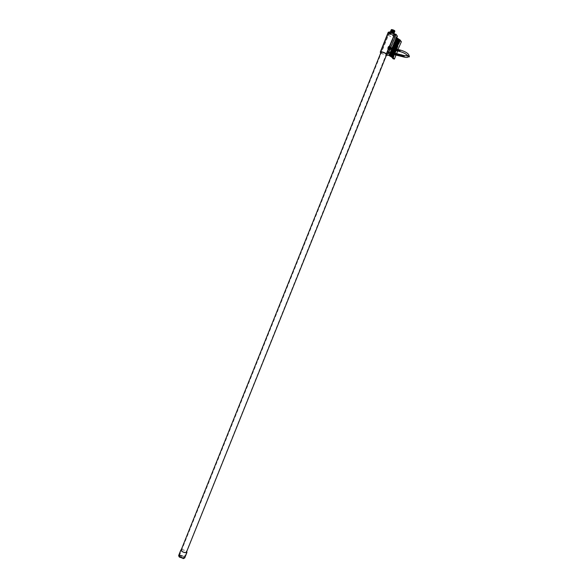 <?xml version="1.0" encoding="UTF-8"?>
<svg xmlns="http://www.w3.org/2000/svg" width="588" height="588" viewBox="0 0 588 588"><rect width="100%" height="100%" fill="white"/><g stroke="black" fill="none" stroke-linecap="round" stroke-linejoin="round"><path stroke-width="0.44" stroke-dasharray="2.94 2.21" d="M389.396 49.076L389.844 48.73L389.638 47.371L389.322 49.017L389.33 47.297L388.852 48.76L390.256 47.327L390.182 48.62L389.513 49.12L389.557 47.349L389.08 48.811L389.785 47.407L389.307 48.87L390.013 47.466L389.535 48.929L390.241 47.525L389.763 48.988L390.469 47.577L389.991 49.047L390.697 47.635L390.219 49.098L390.807 48.701M391.711 48.12L391.292 49.399M393.629 54.625L394.011 54.39L393.504 54.559L393.401 53.846L394.078 52.861L393.276 54.5L393.306 52.802L392.747 53.633L392.835 54.25L393.416 53.861L393.534 52.861L392.483 53.964L392.681 52.993L393.063 54.302L394.475 52.905L394.401 54.169L393.747 54.677L393.784 52.927L393.321 53.339L393.313 54.368L393.953 52.964L393.262 54.361L393.732 52.913L393.041 54.302L393.504 52.854L392.813 54.25L393.049 52.802L392.505 54.339L393.1 52.619L392.497 53.096L392.505 54.339M395.9 53.42L395.496 54.956M380.899 52.567L381.061 52.861C382.935 54.375 384.78 55.044 386.581 54.875M394.526 34.413C392.314 32.649 390.425 32.031 388.859 32.568L389.006 33.075C391.226 34.832 393.115 35.442 394.666 34.905L394.526 34.413M388.205 32.303L388.389 32.921C391.108 35.074 393.416 35.824 395.32 35.162L394.621 34.016M401.376 41.755L400.024 41.425L398.892 39.844L395.783 37.867L394.372 37.522L393.438 36.243M394.372 37.522L395.32 35.162M380.723 53.001L386.404 55.309M393.703 36.309L394.857 36.588L388.381 52.7M389.315 46.511L388.198 49.282M394.857 36.588L395.82 35.581L388.749 53.17M395.82 35.581L394.644 33.957M392.6 48.076L392.137 49.289M397.378 36.184L396.922 36.074L389.851 53.662M396.922 36.074L397.194 36.449L390.234 53.758M397.194 36.449L396.738 36.338L389.675 53.905M396.738 36.338L397.01 36.713L390.057 54M397.01 36.713L396.555 36.603L389.499 54.147M396.555 36.603L396.819 36.978L389.881 54.243M396.819 36.978L396.371 36.868L389.33 54.39M396.371 36.868L396.635 37.242L389.704 54.486M396.635 37.242L396.187 37.132L389.153 54.633M392.622 48.076L392.372 48.708M396.187 37.132L396.709 37.852M393.078 48.187L392.835 48.797M392.821 48.826L392.497 49.671M393.225 48.863L392.975 49.488M393.688 48.951L393.416 49.62M394.283 48.503L394.056 49.076M393.909 49.443L393.754 49.811M395.114 48.701L394.511 50.2M395.57 48.819L395.151 50.134M395.761 49.37L395.577 49.826M396.224 49.458L395.783 50.539M398.326 49.708L398.091 50.612L398.061 49.98M398.025 50.105L397.797 50.664M396.547 53.765L396.018 55.081M400.024 41.425L393.056 58.756M398.892 39.844L391.895 57.249M395.783 37.867L388.771 55.316M394.019 34.288C392.211 32.847 390.667 32.347 389.396 32.781L389.513 33.193C391.321 34.633 392.865 35.133 394.136 34.692L394.019 34.288M183.728 557.733C181.427 557.615 179.994 556.902 179.436 555.601L179.818 555.344C182.118 555.469 183.552 556.182 184.11 557.483L183.728 557.733M179.428 555.109C182.192 555.256 183.904 556.108 184.573 557.667L184.125 557.975C181.361 557.828 179.641 556.976 178.972 555.417L179.428 555.109C182.192 555.256 183.904 556.108 184.573 557.667L183.588 558.027L179.384 556.336L178.972 555.417L179.428 555.109M389.065 33.09C391.233 34.81 393.085 35.405 394.607 34.883L394.475 34.398C392.299 32.671 390.447 32.068 388.918 32.59L389.065 33.09M183.544 558.196L179.597 556.836L179.634 555.807C182.633 556.182 183.934 556.983 183.544 558.196M178.892 556.344L179.347 555.925C182.648 556.336 184.081 557.211 183.647 558.549M178.642 555.557L179.142 555.219C182.089 555.366 183.948 556.285 184.728 557.968M181.266 549.699L181.369 549.67C183.603 549.655 185.441 550.405 186.881 551.926M181.567 549.787C184.323 549.956 186.036 550.802 186.712 552.338L184.573 557.667L186.712 552.338M394.18 30.583L392.13 29.944M392.181 29.812L394.026 30.333M391.461 31.899L393.409 32.524L391.461 31.899M391.498 29.915L394.239 31.032M391.579 30.054L394.063 31.223M391.329 29.797L393.901 31.296M392.453 30.796L393.886 31.333M394.386 31.414L394.82 31.333M391.189 29.848L394.71 31.561M391.167 29.995L391.424 30.414M391.814 30.73L393.784 31.583M391.681 30.921L393.695 31.803M391.064 30.245L391.329 30.664L390.866 30.752M391.711 30.98L393.688 31.833M391.704 31.01L394.166 31.906M391.16 30.414L391.226 30.921L393.909 32.112L394.607 31.98L394.423 31.546M391.387 31.068L394.063 32.156M391.086 31.083L394.408 32.318M394.188 32.384L391.057 31.09L394.408 32.34M390.777 30.995L394.1 32.281M390.88 31.318L394.078 32.612M390.777 32.046L393.894 33.053L390.777 32.046M390.439 31.664L390.535 31.987C391.924 33.104 393.129 33.494 394.144 33.171M390.167 32.899C391.586 34.023 392.791 34.413 393.784 34.067L393.695 33.751C392.284 32.619 391.071 32.23 390.079 32.575L390.167 32.899M389.388 31.936L389.227 32.671C391.402 34.391 393.254 34.993 394.776 34.464L394.636 33.972M388.271 35.052C390.447 36.772 392.299 37.367 393.82 36.853L393.681 36.368C391.505 34.648 389.653 34.045 388.124 34.567L388.271 35.052M390.755 31.48L392.902 32.744L390.785 31.48M392.902 32.744L394.078 32.862M394.46 30.605L391.615 29.657M391.373 29.679L394.269 31.414M390.77 31.451L394.048 32.869M394.71 31.723L391.255 30.076L394.166 31.664L394.644 31.436M391.263 30.157L391.542 30.885M394.092 31.914L394.541 31.693M391.365 31.068L393.975 32.171M391.005 31.105L394.342 32.2M390.873 31.164C391.983 32.303 393.1 32.759 394.232 32.516L394.232 32.502M391.432 30.135L394.342 31.473M391.52 30.128L391.071 30.157M391.145 30.414L391.439 30.877M391.461 30.892L394.57 31.737M391.417 30.378L391.152 30.921M391.277 31.068L394.129 32.23M394.504 32.222L394.32 31.803M392.424 32.208L392.777 31.326L392.468 32.267M392.622 32.2L392.982 31.318L392.755 32.23M392.402 32.046L392.755 31.164L392.358 31.987M392.284 32.017L392.424 31.142L392.071 32.024M392.644 31.135L392.24 31.958M392.71 32.178L392.938 31.26L392.586 32.149M392.578 32.296L392.887 31.348L392.534 32.237M392.887 31.348L392.622 32.215M392.108 32.075L392.593 31.223L392.233 32.105M389.212 47.474L389.778 46.628L390.278 47.209L388.911 46.408M390.234 47.231L390.145 48.495L389.271 49.642L388.808 49.039L389.124 47.687M389.271 49.642L388.425 49.429L389.374 47.018M389.932 47.525L389.756 48.635L389.249 48.855L389.476 47.4L389.021 48.797L389.249 47.349L388.8 48.753L389.021 47.29L388.572 48.694L388.793 47.231L388.345 48.635L388.756 47.15L388.396 48.642L389.102 47.238L388.624 48.701L389.594 47.437L389.94 47.922L389.19 48.841L389.668 47.371L388.962 48.789L389.44 47.319L388.741 48.738L389.212 47.261L388.514 48.679L388.859 47.04L388.242 47.518L388.264 48.789L388.653 48.554L388.264 48.789M388.712 48.444L388.587 47.15L388.367 48.679M388.477 47.349L388.286 47.775M389.44 47.319L389.05 48.804L389.638 48.422L389.506 47.407L389.278 48.863L389.866 48.473L389.734 47.466L389.506 48.922L390.094 48.532L389.962 47.525L389.734 48.98L390.322 48.591L390.189 47.577L389.962 49.039L390.55 48.65L390.417 47.635L390.189 49.091L390.836 48.554M389.984 48.738L389.116 48.525M389.785 48.841L389.263 49.002L389.55 47.297L389.035 48.951L389.322 47.238L388.815 48.892L389.396 47.172L388.587 48.833L389.168 47.113L388.359 48.775L388.94 47.055L388.315 48.811M389.447 49.098L389.881 47.29L389.506 48.885L389.065 48.951L389.653 47.231L388.837 48.9L389.476 47.768L388.609 48.841L389.197 47.121L388.83 48.716L388.389 48.782L388.969 47.062L388.602 48.657M394.452 52.802L394.364 54.045L393.497 55.176L393.049 54.596L393.306 53.111L394.011 52.214L394.497 52.78L392.982 52.075L392.13 54.206L392.644 54.963L393.6 52.589M392.946 53.993L393.107 52.685L392.534 53.346M394.011 54.39L393.879 52.942L393.791 54.346L393.894 52.949L393.203 54.339L393.666 52.891L392.975 54.28L393.445 52.832L392.755 54.228L393.225 52.78L392.608 54.228M394.158 53.096L393.975 54.184L393.49 54.419L393.394 53.795L393.512 54.419L394.092 54.03L394.21 53.03L393.74 54.478L393.306 54.508L393.879 52.81L393.078 54.449L393.659 52.751L392.858 54.39L393.431 52.692L392.63 54.339L393.203 52.641L392.887 54.103M393.475 53.927L393.556 54.566L393.475 53.927M394.195 54.287L393.343 54.067M394.011 52.214L393.151 52.001M393.306 53.111L392.453 52.898M393.049 54.596L392.196 54.375M393.497 55.176L392.644 54.963M392.894 52.802L392.615 54.192L393.85 52.802L393.049 54.441L393.629 52.744L392.828 54.383L393.401 52.685L392.6 54.331L392.887 52.641L393.262 53.199L392.556 54.361M393.681 54.647L394.107 52.869L393.725 54.449L394.313 54.089L394.203 53.089L393.96 54.53L394.541 54.14L394.423 53.148L394.188 54.588L394.769 54.199L394.651 53.207L394.408 54.647L394.989 54.258L394.879 53.265L394.636 54.706L395.04 54.221M389.969 47.4L389.352 48.944L389.969 47.4M390.197 47.452L389.579 48.995L389.976 47.4M389.307 49.671C390.292 49.524 390.682 48.569 390.476 46.79L390.469 46.775C389.476 46.922 389.087 47.878 389.293 49.657L389.307 49.671M389.109 47.746L389.065 49.605C390.065 49.473 390.461 48.51 390.248 46.731L389.322 47.238M393.901 52.993L393.578 54.486L393.901 52.993M394.122 53.045L393.798 54.544L394.122 53.045M394.092 55.176L394.695 52.376L394.136 52.398L393.526 55.206L394.092 55.176M393.864 55.125L394.467 52.317L393.909 52.339L393.306 55.147L393.864 55.125M392.997 52.722L393.012 53.728L392.483 53.964M392.725 52.927L392.512 53.765M403.214 56.874L403.699 55.426M392.644 53.17L393.005 54.14L393.335 52.81L392.872 53.229L393.232 54.199L393.563 52.869L393.093 54.309L393.754 52.92L393.196 53.743L393.681 54.317L394.011 52.986L393.541 54.427L394.232 53.038L393.762 54.486L394.46 53.096L393.989 54.537L394.688 53.155L394.217 54.596L394.908 53.207L394.438 54.655L395.136 53.265L394.666 54.713L395.43 53.31M395.121 54.721L395.246 54.317M394.864 53.736L395.026 54.831L395.356 53.324L394.893 53.743M395.356 53.324L395.011 54.405L394.548 54.089M395.922 54.515L396.091 53.787M396.731 53.809L396.562 54.735L396.555 53.883M396.79 54.897L396.944 53.736M397.018 54.838L397.201 54.228M396.907 55.279L397.01 53.993M397.437 54.214L397.275 54.824M397.466 54.949L397.657 54.339M397.223 55.404L397.635 55.059M397.451 55.456L397.855 55.118M397.679 55.515L398.083 55.176M397.907 55.573L398.311 55.228M398.039 55.566L398.576 54.419M398.37 55.176L398.561 54.566M398.252 55.625L398.767 54.53M398.789 54.677L398.635 55.154M398.355 55.691L398.818 55.235M398.48 55.684L399.017 54.735M398.826 55.287L399.009 54.684M398.583 55.742L398.987 55.404M398.715 55.735L399.215 54.647M399.274 55.397L399.465 54.794M399.384 55.911L399.906 55.75M399.715 56.029L400.119 55.684M400.825 55.184L400.671 55.662M400.391 56.205L400.803 55.853M400.957 56.301L401.516 55.169M401.56 55.096L401.376 56.294M401.935 56.139L402.155 55.404M401.92 55L401.832 56.411M402.03 56.036L402.148 55.059M402.221 56.132L402.221 55.301M402.464 55.323L402.288 56.529M402.449 56.191L402.604 55.169M402.677 56.242L402.868 55.522M402.736 56.639L402.92 55.441M402.905 56.301L403.059 55.287M403.287 55.345L402.92 56.624L403.295 55.691M403.471 55.375L403.015 56.83L403.412 55.316M396.047 53.956L395.945 53.427M396.525 54.059L396.496 53.626M396.569 54.647L396.731 54.037M396.797 54.706L396.966 53.964M397.025 54.758L397.076 53.714M397.473 54.868L397.613 53.89M398.377 55.096L398.539 54.471M399.965 55.485L400.149 54.824M401.097 55.764L401.251 55.169M401.325 55.823L401.479 55.228M401.501 55.301L401.428 54.853M401.729 55.36L401.7 54.941M402.457 56.11L402.611 55.515M402.449 56.213L402.582 55.184M402.684 56.169L402.839 55.573M402.912 56.213L403.059 55.669M388.646 47.231L388.602 48.451M388.756 47.15L388.521 48.532L389.116 47.385L388.749 48.591L389.344 47.444L388.977 48.65L389.572 47.496L389.205 48.701L389.8 47.555L389.432 48.76L390.028 47.613L389.66 48.819L390.256 47.672L389.888 48.877L390.483 47.724L390.116 48.929L390.711 47.782L390.344 48.988L390.969 48.223M399.105 51.332L399.59 49.862M398.907 51.281L399.399 49.826M398.877 51.274L399.296 49.745M399.046 51.178L399.171 49.767M398.885 51.016L399.186 50.112M398.583 51.068L398.804 49.87M398.76 49.936L398.554 50.73L398.752 49.943M398.326 50.656L398.48 49.598M397.863 50.546L398.054 49.929M396.812 50.752L397.223 50.193M396.246 50.656L396.657 50.311M396.136 50.597L396.518 50.134M395.555 50.487L395.967 50.142M395.827 49.987L395.989 49.421M395.099 50.37L395.614 49.804M394.548 50.186L394.908 49.767M394.408 50.2L394.82 49.862M394.886 49.73L395.055 49.061M394.305 50.134L394.842 49.135M394.18 50.142L394.695 49.583M393.953 50.083L394.364 49.745M393.835 50.009L394.386 49.025M394.136 49.686L394.372 48.892M393.967 49.51L394.144 48.833M393.041 49.855L393.504 49.414M392.725 49.73L392.821 49.363M392.828 49.23L392.88 48.142M392.902 48.334L392.593 49.252L392.755 48.165M392.593 49.172L392.718 48.142M392.365 49.113L392.549 48.334M391.931 49.363L392.174 48.973M391.152 47.812L390.792 48.826M391.211 47.738L390.91 49.164M391.454 48.892L391.63 48.194M390.961 48.179L390.924 47.694L390.447 48.113L390.447 49.157L390.991 48.855M390.917 48.282L390.645 47.694L390.322 48.51L390.417 49.149L390.895 48.995M388.396 47.599L388.367 48.635L389.072 47.231L388.595 48.694L389.3 47.29L388.822 48.753L389.557 47.349M398.789 50.686L398.951 50.053M398.561 50.634L398.723 49.995M398.326 50.575L398.495 49.936M398.326 50.671L398.311 49.804M398.252 50.002L398.15 49.458M398.061 49.848L398.025 49.48M397.87 50.465L398.039 49.715M397.598 49.818L397.459 49.282M397.407 50.355L397.576 49.701M397.334 49.767L397.231 49.223M397.135 49.701L397.106 49.252M396.951 50.237L397.003 49.172M396.724 50.186L396.885 49.326M395.805 49.958L395.974 49.311M395.342 49.848L395.511 49.179M393.027 48.569L392.946 48.201M392.402 49.113L392.527 48.106M392.365 49.201L392.505 48.12M388.433 47.422L388.242 48.407M392.475 53.89L393.129 52.898L392.762 54.089L393.357 52.957L392.99 54.147L393.578 53.016L393.21 54.199L393.806 53.074L393.438 54.258L394.026 53.126L393.666 54.317L394.254 53.185L393.886 54.375L394.475 53.243L394.423 54.383L394.702 53.295L394.335 54.486L394.93 53.354L394.871 54.5M395.18 53.721L395.004 54.669M395.342 53.427L395.004 54.647M397.018 54.853L397.216 54.081M397.466 54.963L397.664 54.39M397.495 55.287L397.716 54.118M398.164 54.236L398.142 55.147M402.221 56.154L402.383 55.243M402.677 56.264L402.876 55.515M402.905 56.323L403.096 55.492M402.993 56.566L403.133 55.529M403.346 55.485L403.221 56.624L403.434 55.47M392.681 52.993L392.593 54.045L393.188 52.913L392.821 54.103L393.232 52.971L393.041 54.162L393.453 53.03L393.269 54.214L393.681 53.082L393.497 54.272L393.901 53.14L393.717 54.331L394.129 53.199L393.945 54.39L394.533 53.258L394.166 54.441L394.761 53.31L394.394 54.5L394.982 53.368L394.541 54.045M395.21 53.949L395.033 53.427L394.842 54.618M395.334 53.434L395.026 54.603M396.606 55L396.782 53.942M397.238 55.007L397.488 54.059M398.223 55.47L398.84 54.405M398.37 55.279L399.068 54.463M399.09 55.632L399.296 54.522M399.303 55.742L399.678 55.691M399.752 55.86L400.207 55.706M400.906 56.095L401.104 54.978M401.134 56.154L401.082 55.022M401.582 56.272L401.788 55.154M402.449 56.316L402.692 55.382M402.927 56.661L403.147 55.5M402.986 56.676L403.353 55.588M388.227 48.334L388.624 48.422M390.983 48.113L390.851 49.12M392.336 48.561L392.475 48.142M393.989 49.877L394.394 49.069M394.423 49.708L394.621 49.127M394.445 49.995L394.849 49.186M396.966 50.619L397.172 49.399M397.4 50.443L397.392 49.576M397.833 49.921L397.804 49.554M399.12 51.068L399.318 49.907M388.271 47.944L388.352 48.488L388.947 47.341L388.58 48.547L388.984 47.4L388.808 48.606L389.212 47.459L389.035 48.657L389.44 47.518L389.256 48.716L389.668 47.569L389.484 48.775L389.895 47.628L389.712 48.833L390.123 47.687L389.94 48.892L390.351 47.738L390.167 48.944L390.579 47.797L390.395 49.002L390.961 48.517M391.02 48.29L390.807 47.856L390.542 48.517L390.785 49.12M391.248 48.348L391.248 47.966M392.387 48.65L392.387 48.253M392.365 49.296L392.564 48.9M392.608 48.708L392.615 48.312M392.791 48.958L392.821 48.312M392.821 49.407L393.019 49.01M393.049 49.465L393.247 49.061M393.276 49.524L393.534 48.539M393.504 49.576L393.71 49.172M393.747 49.01L393.85 48.488M393.732 49.598L394.151 49.804M393.96 49.657L394.658 49.252M394.276 49.973L394.68 49.826M394.879 49.921L395.085 49.488M395.312 49.546L395.364 49.002M395.364 50.252L395.753 50.2M396.716 50.377L397.062 49.282M397.172 50.487L397.422 49.517M397.444 50.715L397.628 49.51M398.135 50.884L398.341 49.752M398.319 50.774L398.546 49.855M398.782 50.891L399.031 49.921M398.782 50.869L399.237 50.031M390.138 46.966C389.315 47.099 388.991 47.9 389.175 49.37C390.006 49.238 390.329 48.437 390.138 46.966M387.933 48.826L388.043 49.083C388.874 48.951 389.19 48.15 389.006 46.687L388.168 47.253M388.117 47.378L387.926 48.804M394.364 52.553C393.556 52.692 393.24 53.479 393.416 54.912C394.225 54.772 394.541 53.986 394.364 52.553M392.292 54.633C393.1 54.493 393.416 53.699 393.24 52.266C392.431 52.405 392.115 53.192 392.292 54.633M404.279 55.573L404.074 57.095M399.972 51.546L400.171 50.002M391.365 47.606L390.256 47.327M395.584 53.185L394.475 52.905M388.859 32.568L380.906 52.369M394.666 34.905L386.706 54.721M395.099 55.015L393.747 54.677M390.88 49.465L389.513 49.12M179.436 555.601L389.396 32.781M386.706 54.544L394.607 34.883M178.972 555.417L181.104 550.111L178.972 555.417M381.031 52.236L388.918 32.59M184.11 557.483L394.136 34.692M183.103 558.24L183.588 558.027M179.597 556.836L179.384 556.336M391.417 31.723L391.667 31.09M391.748 30.907L391.939 30.422M394.048 33.413L393.784 34.067M394.776 34.464L393.82 36.853M389.087 32.171L388.124 34.567M390.344 31.906L390.079 32.575M393.409 32.524L394.063 30.899M392.424 31.105L392.064 31.987M393.107 31.385L392.755 32.267M389.969 48.929L390.145 48.495M392.292 53.133L392.461 52.707M394.188 54.478L394.364 54.045M409.321 55.838L408.145 55.956M407.962 55.72L408.851 55.081"/><path stroke-width="0.88" d="M391.292 49.399L390.88 49.465L390.954 48.179L391.535 47.995M395.496 54.956L395.099 55.015L395.173 53.751L395.9 53.42M386.581 54.875L386.551 54.258C384.317 52.56 382.428 51.935 380.899 52.391L380.899 52.567M388.198 49.282L386.412 53.736C383.479 52.038 381.421 51.501 380.252 52.126L380.723 53.001M386.404 55.309L388.771 55.316L391.895 57.249L393.056 58.756L394.408 59.094L393.056 57.337L389.153 54.633L390.307 53.773L388.918 51.965L387.551 51.619L388.749 53.17L387.823 54.089L386.412 53.736M388.381 52.7L387.823 54.089M389.315 46.511L393.703 36.309M388.918 51.965L396.018 34.288L394.644 33.957L387.551 51.619M396.018 34.288L397.378 36.184L392.6 48.076M391.953 49.333L393.622 49.965M389.704 55.345L390.307 53.773M396.709 37.852L392.622 48.076M396.724 37.875L397.179 37.985L393.078 48.187M392.982 48.223L390.153 55.463M397.179 37.985L397.444 38.36L393.35 48.414M392.88 49.708L390.432 55.816M397.444 38.36L397.9 38.47L393.416 48.855L393.409 49.899L393.732 49.635M393.335 49.818L390.88 55.933M397.9 38.47L398.164 38.845L394.283 48.503M394.056 49.076L393.909 49.443M393.681 50.002L391.152 56.286M398.164 38.845L398.62 38.955L394.739 48.606M394.673 48.826L394.423 49.767M394.57 48.657L394.232 49.87M394.136 50.112L391.608 56.404M398.62 38.955L398.885 39.322L395.114 48.701M394.511 50.2L391.88 56.757M398.885 39.322L399.34 39.433L395.57 48.819M395.254 48.804L395.092 49.995M394.967 50.318L392.328 56.874M399.34 39.433L399.605 39.808L395.908 49.01M396.187 49.025L395.467 50.098M395.334 50.428L392.6 57.227M399.605 39.808L400.06 39.918L396.349 49.135M395.783 50.539L393.056 57.337M400.06 39.918L401.376 41.755L397.767 49.943L397.76 50.994L398.907 51.281M398.693 49.671L398.127 49.833M397.694 50.921L396.613 53.596M396.018 55.081L394.408 59.094M394.621 34.016C391.696 32.171 389.565 31.598 388.205 32.303L380.26 52.104M386.706 54.544L186.271 552.639C183.507 552.477 181.788 551.625 181.111 550.089L181.567 549.787M184.728 557.968L183.647 558.387L179.097 556.557L178.642 555.557L180.869 550.023M186.881 551.926L186.462 552.757C183.478 552.58 181.611 551.662 180.876 549.993L181.266 549.699M183.647 558.549L179.303 557.049L178.892 556.344M394.592 31.002L394.46 30.605M394.783 30.848L391.579 29.576M394.592 31.362L394.82 30.899C393.46 29.841 392.255 29.481 391.204 29.819L391.167 29.995M394.82 31.333L394.813 30.929C393.394 29.841 392.181 29.496 391.182 29.878M394.71 31.561L394.724 31.149C393.357 30.091 392.152 29.731 391.101 30.069L391.086 30.113M394.511 32.09L394.533 31.642M394.717 31.583L394.71 31.186C393.291 30.098 392.086 29.745 391.079 30.128L391.064 30.245M394.607 31.818L394.621 31.407C393.254 30.348 392.049 29.988 390.998 30.326L390.976 30.385C391.983 30.003 393.188 30.348 394.607 31.436L394.614 31.833M394.32 31.803L391.49 30.811M394.475 31.987L394.504 31.686C393.093 30.605 391.88 30.253 390.873 30.635L390.866 30.752M394.408 32.318L394.416 31.914C393.049 30.848 391.843 30.488 390.8 30.833L390.777 30.877M394.408 32.34L394.401 31.943C392.99 30.855 391.777 30.51 390.77 30.892L390.873 31.164M394.408 32.465L394.313 32.164C392.946 31.105 391.74 30.745 390.697 31.083L390.77 31.451M390.785 31.48L394.305 32.193C392.887 31.113 391.674 30.76 390.675 31.142L390.755 31.48M394.519 31.656C393.151 30.598 391.946 30.238 390.902 30.576L390.88 30.62M394.011 32.774L394.004 32.325L390.814 31.473M394.144 33.171L394.063 32.84C392.644 31.708 391.439 31.318 390.439 31.664L390.344 31.906M390.785 31.252L392.747 31.458L394.078 32.862M394.739 30.796L391.373 29.679M394.636 33.972L389.388 31.936M391.851 29.547L391.468 29.65M394.746 31.186L391.365 29.907M394.644 31.436L391.263 30.157M394.541 31.693L391.16 30.414M394.445 31.943L391.064 30.664M394.342 32.2L390.961 30.914M394.276 30.4L391.726 29.62M394.621 31.039L391.623 29.87M394.526 31.296L391.52 30.128M394.423 31.546L391.417 30.378M394.217 32.053L391.211 30.885M394.1 32.281L392.747 31.458M388.609 48.988L387.904 48.848L388.403 49.421M389.579 46.577L388.911 46.408L388.205 47.121L387.926 48.804M389.065 47.532L388.198 47.312M389.263 47.349L389.109 47.746M403.412 55.316L402.912 56.235L403.214 56.874M404.279 55.573L403.243 55.853L403.5 55.382M395.21 53.949L395.026 54.838L395.437 54.559M395.099 54.802L395.445 54.368M395.511 53.471L395.437 54.441M395.798 53.471L395.224 54.265L395.312 54.875L396.003 55.029M395.548 54.919L396.268 53.567M395.82 53.457L395.342 53.853L395.562 54.941L396.047 53.508M395.945 53.427L395.533 54.934M396.172 53.486L395.761 54.985L396.657 55.213M396.4 53.545L395.989 55.044L396.731 54.882M396.569 54.655L396.172 54.978M396.621 53.604L396.018 54.023L396.018 55.052M396.782 53.942L396.385 54.956M396.452 53.655L396.238 55.11L396.687 53.655M396.863 53.817L396.797 54.706M396.929 53.751L396.437 55.162L397.018 54.677L397.223 55.404M397.076 53.714L396.577 54.61L396.665 55.213L397.025 54.758M396.907 53.714L396.466 55.169M397.172 53.795L396.702 54.199L396.665 55.213L397.047 55.184M397.319 53.927L397.238 55.007M396.856 55.147L397.245 54.816M396.694 55.221L397.473 54.868M397.4 53.853L396.885 55.272L397.539 53.986M397.385 53.839L396.915 55.279M397.62 53.912L397.025 54.728M397.613 53.89L397.143 55.338L397.723 55.353L397.995 54.103M398.054 54.037L397.348 54.361L397.451 55.456M397.848 53.971L397.341 55.39M397.811 54L397.679 55.515M398.039 54L397.598 54.427L397.797 55.515M398.274 54.169L397.797 54.478L397.907 55.573M398.311 55.228L398.583 55.742M398.304 54.081L397.819 55.507L399.142 55.838M398.539 54.471L398.267 54.111L398.025 54.53L398.238 55.61M398.488 54.111L398.017 55.559M398.715 54.169L398.355 55.691M398.818 55.235L399.715 56.029M398.745 54.177L398.245 55.617M399.186 54.324L398.715 54.228L398.37 55.279M398.987 55.404L399.245 54.684M398.98 54.25L398.495 55.684M398.943 54.28L398.929 55.801M399.274 55.419L400.068 56.08L400.494 54.765M399.208 54.309L398.723 55.742M399.62 54.397L399.171 54.339L398.818 55.397M399.355 55.757L399.634 54.941L399.34 55.735M399.392 54.339L398.951 55.794M399.399 54.397L399.274 55.515M399.972 54.691L399.664 55.573M399.722 55.456L400.318 56.029M399.649 54.405L399.178 55.853M399.744 55.845L399.965 55.485L400.296 56.139M399.752 55.867L400.031 54.618M400.119 55.684L400.391 56.205M399.98 55.926L400.259 54.669M401.141 54.743L400.075 54.566L399.678 55.691M400.068 56.058L400.413 55.595L400.729 56.242M400.288 54.677L399.825 56.022M400.303 54.625L399.906 55.75M400.56 54.655L400.083 56.08M400.303 56.132L400.707 54.787M400.531 54.684L400.178 55.742M400.803 55.853L401.178 56.36M400.788 54.713L400.31 56.139L400.935 54.846M401.082 55.022L400.862 55.794M400.759 54.735L400.443 55.639M401.31 55.074L401.185 56.36L401.619 55.015M400.979 54.743L400.531 56.198L401.067 56.22M401.163 54.904L400.884 56.147L401.317 55.779L401.832 56.411M400.987 54.794L400.729 56.25L401.788 56.389L402.074 55.132M401.317 55.904L401.825 54.912M401.229 54.809L400.759 56.257M401.369 54.802L400.862 55.662M401.472 54.882L400.987 56.316M401.134 56.154L401.545 55.838L401.641 56.477M401.597 54.86L401.097 55.764M401.773 56.022L401.869 56.536L402.905 56.301M401.7 54.941L401.222 55.338L401.428 56.426M401.92 55L401.442 56.426M402.339 55.088L401.891 55.022L401.575 55.919M402.221 56.132L402.92 56.676L403.206 55.419M402.111 55.029L401.67 56.485L402.302 55.184M402.118 55.081L401.589 56.308M402.368 55.096L402.06 56.47M402.582 55.184L402.118 56.602L402.457 56.11L402.706 56.61L402.978 55.36M402.523 55.243L402.449 56.191M402.567 55.14L402.089 56.595L402.927 56.668M402.332 56.632L402.677 56.242M403.287 55.345L402.574 55.191L402.045 56.426M402.508 56.588L402.905 56.323M402.677 55.419L402.346 56.654M403.059 55.287L402.574 56.713L403.882 57.043L404.47 55.625L407.8 56.014M403.03 55.309L402.684 56.169M403.243 55.316L403.015 56.83M395.04 54.221L395.18 53.773M395.254 54.214L395.371 53.78M395.246 54.317L395.408 53.692M395.481 54.272L395.636 53.751M395.709 54.324L395.82 53.898M395.864 53.736L395.658 54.588M395.937 54.383L396.047 53.956M396.158 54.434L396.268 54.015M396.385 54.493L396.496 54.074M397.29 54.713L397.4 54.309M397.275 54.824L397.437 54.214M397.745 54.824L397.848 54.427M397.966 54.875L398.076 54.486M397.951 54.993L398.12 54.368M398.194 54.934L398.296 54.544M398.179 55.044L398.341 54.449M398.635 55.154L398.789 54.566M398.877 55.096L398.973 54.721M399.325 55.206L399.428 54.838M399.311 55.353L399.465 54.735M399.553 55.265L399.649 54.897M399.539 55.382L399.693 54.794M399.862 54.5L399.384 54.875L399.928 54.765M399.766 55.434L399.921 54.853M399.994 55.492L400.097 54.581M400.09 54.552L399.612 54.934L400.075 54.515M400.369 55.022L400.325 54.633M400.626 55.684L400.663 56.095M400.671 55.662L400.825 55.088M400.898 55.713L401.053 55.147M401.354 55.831L401.508 55.353M402.177 55.47L402.03 56.036M400.171 50.002L399.12 50.281L399.399 49.826M399.296 49.745L398.796 50.656L399.105 51.332M398.774 49.914L398.561 50.597L399.164 49.752L398.679 51.222L399.972 51.546M398.561 50.597L398.811 51.119L399.09 49.848M398.943 49.715L398.583 51.068M398.921 49.723L398.333 50.539L398.649 51.215M398.708 49.657L398.23 50.061L398.223 51.112L398.554 50.546M398.444 49.627L398.194 51.105L398.789 50.686M398.48 49.598L398.002 50.002L398.194 51.097M398.208 49.568L397.701 50.862M398.15 49.458L397.731 50.987L397.415 50.311L397.892 50.891L398.172 49.62M398.311 49.804L398.098 50.524M397.753 49.399L397.304 50.877L397.863 50.546M397.694 49.341L397.187 50.252L397.275 50.869L397.804 50.597M397.561 49.37L397.076 50.818L397.863 50.561M397.459 49.282L396.951 50.193L397.429 50.774M397.334 49.311L396.937 50.671M397.62 49.627L397.407 50.428M397.231 49.223L396.974 50.664M397.062 50.803L397.481 49.443M397.106 49.252L396.621 49.657L396.812 50.752M397.003 49.172L396.584 50.7M396.996 50.597L397.385 49.657M396.863 49.179L396.393 49.598L396.613 50.708M396.599 50.686L396.944 50.318M396.834 49.172L396.268 50.017L396.584 50.693M396.635 49.12L396.165 49.539L396.385 50.649M396.606 49.113L396.246 50.656M396.393 49.091L395.93 49.488L396.136 50.597M396.378 49.054L395.805 49.899L396.165 50.48M396.15 49.002L395.673 49.421L396.055 50.436L395.673 50.465L395.775 49.649M395.974 49.311L395.922 48.944L395.474 49.37L395.68 50.48M395.922 48.944L395.445 49.363L395.555 50.487M395.673 48.988L395.246 49.311L395.452 50.421L395.459 48.826L394.989 49.245L395.099 50.37M396.047 49.172L395.481 50.311M395.459 48.826L395.018 49.252L395.239 50.362M394.791 49.201L394.989 50.311L394.666 49.612L395.232 48.767L394.791 49.201M394.555 49.142L394.526 50.178L395.033 48.723L394.533 49.135M394.805 48.664L394.327 49.083L394.526 50.178M395.187 48.87L394.879 49.811M394.915 49.737L395.085 49.091M394.776 48.657L394.298 49.076L394.408 50.2M394.563 48.635L394.1 49.025L394.327 50.134M394.548 48.598L394.07 49.017L394.18 50.142M394.357 48.561L393.872 48.966L394.078 50.076M394.364 49.745L394.629 48.973M394.372 48.892L394.078 48.547L393.842 48.958L393.953 50.083M394.114 48.495L393.644 48.914L393.96 49.921M394.085 48.488L393.519 49.318L393.835 50.009M393.916 48.775L393.622 48.429L393.291 49.26L393.762 49.848L394.041 48.583M393.659 48.378L393.188 48.797L393.409 49.899M393.629 48.37L393.151 49.84M393.335 48.253L393.041 49.855M393.21 48.275L392.725 48.686L392.953 49.789M393.276 49.524L393.482 48.679M393.174 48.253L392.858 49.635M392.755 48.165L392.27 48.569L392.696 49.723M393.122 48.356L393.056 49.282M392.88 48.142L392.38 49.032L392.468 49.664L392.821 49.407M392.747 48.15L392.24 48.561L392.394 49.517L391.975 49.421M392.505 48.12L392.042 49.561M392.49 48.084L392.042 49.554M392.277 48.062L391.784 49.495L392.196 47.966M392.071 47.988L391.586 48.4L391.814 49.502M392.167 49.069L392.343 48.392M391.968 47.907L391.461 48.797L391.784 49.495M391.402 48.142L391.233 48.738L391.836 47.922L391.498 49.216M391.233 48.738L391.329 49.377L391.909 49.076M391.608 47.863L391.13 49.326L391.681 48.951M391.711 48.958L391.887 48.275M391.579 47.856L391.005 48.679L391.358 49.385M398.142 50.414L398.252 50.002M397.892 50.502L398.061 49.848M398.025 49.48L397.539 49.884L397.922 49.399M397.679 50.303L397.789 49.884M397.437 50.362L397.598 49.862M397.223 50.193L397.334 49.767M396.981 50.245L397.157 49.598M396.907 49.642L396.826 49.274M396.922 49.48L396.716 50.347M396.518 50.134L396.687 49.495M396.532 50.031L396.65 49.59M395.842 50.311L396.452 49.186M396.305 49.973L396.422 49.532M396.062 50.024L396.231 49.377M396.069 49.914L396.238 49.363M395.996 49.465L395.827 49.987M395.599 49.907L395.717 48.944M395.614 49.804L395.731 49.355M395.136 50.193L395.511 49.179M395.143 49.796L395.312 49.149M395.151 49.693L395.276 49.238M394.695 49.583L394.82 49.12M394.467 49.532L394.592 49.061M393.776 49.363L393.901 48.885M393.541 49.399L393.681 48.532M393.548 49.304L393.673 48.826M393.049 49.421L393.247 48.481M393.056 49.157L393.218 48.708M392.137 49.194L392.336 48.253M392.145 48.922L392.306 48.473M391.909 49.135L392.108 48.194M391.946 48.914L392.078 48.414M391.674 49.076L391.887 48.128M391.718 48.863L391.851 48.356M391.659 48.15L391.446 49.017L391.711 48.12M391.263 48.753L391.395 48.238M390.807 48.701L390.983 48.113M395.246 54.346L395.401 53.78M395.739 53.53L395.459 54.772M395.922 54.515L396.091 53.846M395.959 53.589L395.687 54.831M395.724 54.86L396.187 53.648M396.319 53.846L395.937 54.882M396.415 53.699L395.93 54.831M396.643 53.758L396.158 54.89M396.422 55.015L396.79 54.897M397.091 53.875L397.018 54.853M397.216 54.081L397.018 54.677M397.304 55.265L397.767 54.045M397.709 55.309L397.701 54.904M397.951 55.022L398.113 54.508M397.753 55.382L397.929 54.956M398.179 55.074L398.348 54.427M398.223 54.155L397.944 55.397M398.444 54.214L398.172 55.456M398.671 54.272L398.399 55.515M398.899 54.331L398.62 55.573M399.083 55.301L399.252 54.655M399.127 54.383L398.848 55.632M399.355 54.441L399.076 55.684M399.539 55.412L399.686 54.853M399.575 54.5L399.303 55.742M399.759 55.47L399.928 54.831M399.987 55.522L400.156 54.89M400.09 55.978L400.413 55.595M400.898 55.75L401.06 55.118M401.391 54.956L401.112 56.205M401.376 56.294L401.847 55.074M402.751 55.301L402.464 56.514M395.239 54.463L395.467 53.589M395.459 54.515L395.695 53.64M395.43 53.604L395.21 54.471M395.687 54.574L395.915 53.699M395.65 53.655L395.437 54.53M395.915 54.633L396.143 53.758M396.143 54.684L396.371 53.817M396.106 53.773L395.886 54.647M396.555 53.883L396.334 54.758L396.591 53.875M397.01 53.993L396.79 54.875M397.459 54.111L397.238 54.993M397.716 55.081L397.951 54.214M397.686 54.169L397.466 54.794M397.914 54.221L397.694 54.853M398.172 55.198L398.399 54.331M398.135 54.28L397.922 54.912M398.399 55.25L398.627 54.39M398.363 54.339L398.15 54.963M398.59 54.39L398.37 55.022M398.818 54.449L398.598 55.338M399.046 54.508L398.826 55.14M399.303 55.478L399.531 54.618M399.267 54.566L399.054 55.198M399.531 55.537L399.759 54.677M399.495 54.618L399.274 55.257M399.752 55.595L399.98 54.735M399.722 54.677L399.502 55.316M399.98 55.647L400.207 54.794M399.95 54.735L399.73 55.375M400.207 55.706L400.435 54.853M400.178 54.794L399.958 55.426M400.435 55.764L400.663 54.904M400.406 54.846L400.185 55.485M400.663 55.823L400.891 54.963M400.626 54.904L400.413 55.544M400.854 54.963L400.634 55.603M401.538 55.132L401.317 55.779M401.766 55.191L401.545 55.838M402.023 56.161L402.251 55.309M401.994 55.25L401.773 55.889M402.221 55.301L401.994 55.948M402.038 56.382L402.449 56.316M402.449 55.36L402.221 56.007M402.905 55.478L402.677 56.125M403.133 55.529L402.905 56.183M391.432 48.091L390.807 49.039M391.527 47.959L391.255 49.216M391.711 48.973L391.895 48.26M391.755 48.018L391.681 49.127M391.52 49.311L391.909 49.179M391.983 48.069L391.711 49.333M392.167 49.083L392.336 48.517M392.211 48.128L391.762 49.348M392.439 48.187L392.167 49.443M392.806 48.437L392.593 49.304M392.666 48.245L392.218 49.458M392.894 48.297L392.681 49.576M392.659 49.598L393.049 49.465M393.115 49.708L393.585 48.473M393.541 49.421L393.703 48.855M393.989 48.657L393.534 49.789M394.269 48.642L393.989 49.907M394.497 48.701L394.217 49.958M394.724 48.76L394.452 50.017M394.908 49.767L395.092 49.076M394.952 48.811L394.68 50.076M395.143 49.818L395.305 49.245M395.254 50.252L395.643 48.988M395.599 49.936L395.768 49.414M396.055 50.046L396.224 49.524M396.099 49.098L395.827 50.362M396.518 50.156L396.694 49.48M396.562 49.216L396.253 50.259M396.79 49.274L396.51 50.539M396.974 50.274L397.143 49.752M397.018 49.333L396.525 50.48M397.209 50.333L397.37 49.811M397.245 49.385L396.974 50.649M397.238 50.744L397.709 49.502M397.863 50.642L398.061 49.686M397.936 49.561L397.863 50.664M398.399 49.671L397.907 50.825M398.627 49.73L398.348 50.994M398.385 51.031L398.782 50.891M398.855 49.789L398.657 50.958M391.02 48.914L391.248 48.348M391.248 48.973L391.483 48.062M391.704 49.083L391.939 48.179M391.931 49.142L392.167 48.238M392.578 48.378L392.365 49.252M393.019 49.01L393.085 48.466M393.247 49.061L393.313 48.525M393.034 48.488L392.821 49.363M393.49 48.606L393.276 49.48M393.762 49.598L393.938 49.223M393.975 49.069L393.997 48.694M393.725 48.664L393.504 49.539M393.989 49.657L394.225 48.753M393.953 48.716L393.732 49.598M394.217 49.708L394.452 48.811M394.18 48.775L393.96 49.657M394.658 49.252L394.68 48.87M394.408 48.833L394.195 49.708M394.68 49.826L394.908 48.929M395.085 49.488L395.143 48.98M394.864 48.944L394.651 49.826M395.136 49.936L395.312 49.546M395.099 49.002L394.879 49.884M395.18 50.186L395.349 49.782M395.364 49.995L395.599 49.098M395.798 49.561L395.827 49.157M395.555 49.113L395.342 49.737M395.827 50.105L396.055 49.216M395.783 49.172L395.57 49.796M396.055 50.164L396.238 49.745M396.253 49.693L396.283 49.274M396.018 49.23L395.798 50.12M396.283 50.223L396.518 49.326M396.246 49.289L396.025 50.178M396.702 49.399L396.481 50.289L396.746 49.385M396.474 49.341L396.253 50.23M397.165 49.517L396.944 50.142M397.392 49.576L397.172 50.465M397.216 50.656L397.892 50.891M397.657 50.561L397.892 49.679M397.892 50.619L398.12 49.737M397.855 49.686L397.635 50.583M398.172 50.95L398.583 51.06M398.546 49.855L398.319 50.759M399.002 49.973L398.782 50.869M404.074 57.095L403.882 57.043C406.139 57.602 407.543 57.587 408.087 57.014L407.962 55.72M408.851 55.081C408.035 53.199 405.213 51.523 400.369 50.053L399.774 51.501C408.337 53.655 409.145 58.734 409.344 56.404L409.321 55.838M181.111 550.089L381.031 52.236M186.947 552.433L184.713 557.997M183.155 558.6L183.647 558.387M179.303 557.049L179.097 556.557M388.036 47.555L388.198 47.15"/></g></svg>
